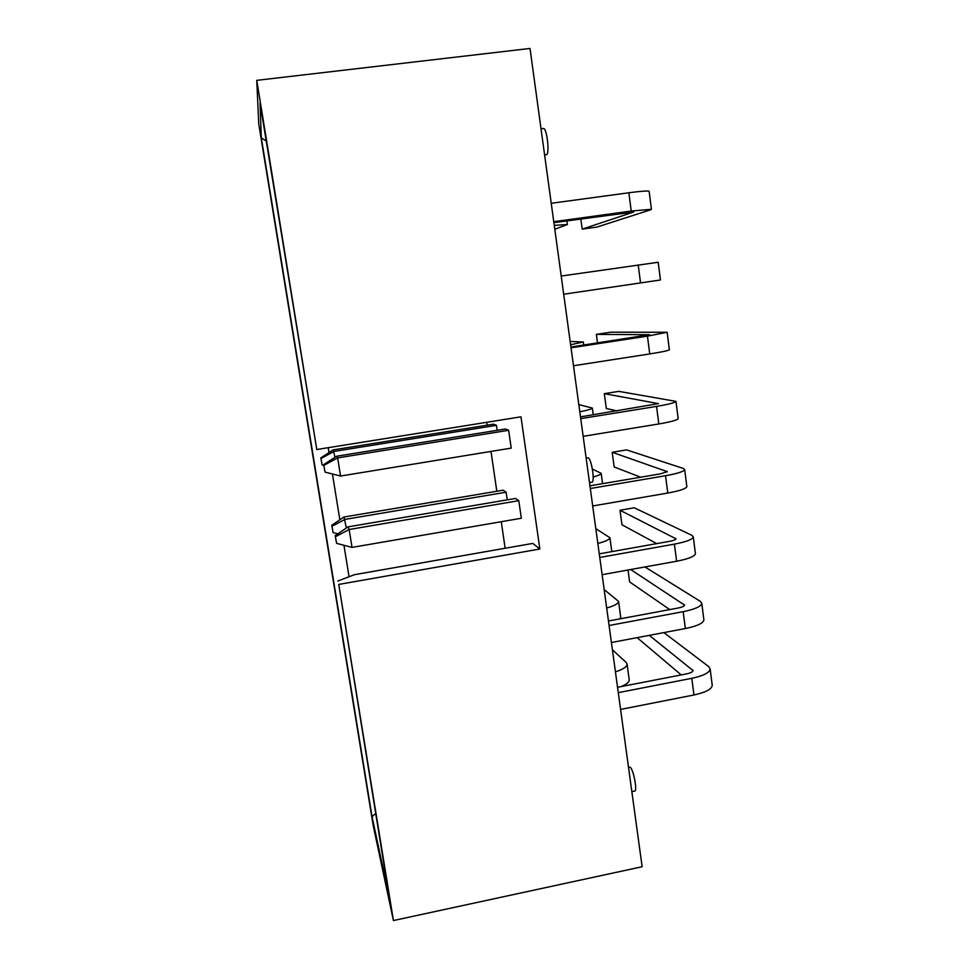<?xml version="1.0" encoding="UTF-8"?>
<svg xmlns="http://www.w3.org/2000/svg" width="969" height="969" viewBox="0 0 969 969"><rect width="100%" height="100%" fill="white"/><g stroke="black" fill="none" stroke-linecap="round" stroke-linejoin="round"><path stroke-width="1.45" d="M362.394 759.345L258.759 124.08L256.761 80.354L530.019 48.45L642.132 866.734L393.426 920.55L373.174 825.382L362.394 759.321M393.426 920.55L338.75 584.428L389.126 896.47L372.023 816.649L261.303 137.852L260.043 103.138L316.802 449.519L256.761 80.354M338.75 584.428L539.842 549.011L520.983 416.815L316.802 449.519M539.842 549.011L532.805 543.403L354.533 574.665L337.806 581.049M372.023 816.649L375.633 813.524M261.303 137.852L266.209 140.989M328.2 447.69L328.988 452.608M332.44 473.986L339.853 519.82M343.959 545.281L349.046 576.761M323.658 464.66L336.691 456.205L505.443 428.988L508.64 430.284L511.208 448.114L340.555 476.033L325.051 472.121L323.658 464.66L325.051 472.121M320.824 457.889L322.12 464.926L320.824 457.889L333.203 449.895L493.548 424.156L496.431 425.33L497.158 430.321M505.14 548.26L501.264 521.71M496.818 491.259L490.992 451.421M487.165 425.185L486.741 422.302M331.761 525.283L333.106 532.562L331.761 525.283L344.007 516.998L503.153 490.193L506.133 492.191L507.247 499.847M335.177 535.627L348.065 526.857L515.472 498.454L518.778 500.67L521.322 518.258L352.026 547.4L336.606 543.355L335.177 535.627L336.606 543.355M631.849 791.637L634.671 791.055C637.493 791.334 633.835 770.936 630.444 767.387L628.469 766.939M589.503 482.61L591.829 482.223C595.22 482.441 591.55 458.494 588.074 457.78L586.136 457.986M544.602 154.919L546.322 154.689C550.004 154.883 546.916 127.327 543.367 128.514L541.029 128.816M615.436 671.832C622.994 669.434 626.882 666.914 627.1 664.262L626.168 662.445L612.408 649.775M620.911 686.633C626.374 684.453 629.147 682.237 629.232 679.984L629.16 679.475M606.691 608.035C614.334 605.843 618.295 603.626 618.561 601.398L604.159 589.564M620.063 618.84L620.669 616.878M597.837 543.452C605.564 541.453 609.586 539.551 609.925 537.747L595.814 528.638M333.106 532.562L337.866 533.81M344.007 516.998L346.381 528.008M506.133 492.191L344.988 519.396L332.076 526.215M593.185 476.99C598.297 475.585 600.962 474.362 601.168 473.308L592.41 469.105M322.12 464.926L323.779 465.35M333.203 449.895L334.995 457.307M496.431 425.33L334.051 451.421L321.078 458.494M579.801 411.813C587.686 410.238 591.853 408.991 592.313 408.07L578.82 404.606M570.608 344.734L583.338 342.009L570.16 341.463M554.256 225.389L567.386 224.505L554.789 229.265M649.266 635.349L693.029 670.548C692.799 671.892 690.594 673.019 686.403 673.915L617.556 687.287M618.283 692.653L691.805 678.312C703.446 675.805 709.562 672.704 710.144 668.985L708.69 666.587L663.85 632.6M620.584 709.429L693.961 694.979C705.577 692.435 711.67 689.238 712.239 685.386L712.179 684.865M637.13 637.65L681.231 674.921M630.686 569.53L684.55 605.092C684.296 606.231 682.067 607.236 677.84 608.084L608.471 621.008M609.077 625.502L683.169 611.669C694.894 609.271 701.096 606.509 701.774 603.372L700.345 601.386L644.954 566.95M611.415 642.508L685.349 628.542C697.062 626.119 703.24 623.273 703.894 619.978L703.833 619.53M628.033 570.002L629.644 581.933L669.761 609.586M599.763 557.454L674.412 544.142C686.234 541.865 692.532 539.454 693.283 536.911L691.902 535.348L634.247 507.78L620.003 510.251L675.974 538.8C675.696 539.733 673.419 540.593 669.167 541.405L599.266 553.856M602.124 574.69L676.628 561.233C688.426 558.931 694.7 556.436 695.427 553.735L695.379 553.372M620.003 510.251L621.953 524.762L656.716 543.621M590.315 488.509L665.533 475.718C677.464 473.575 683.848 471.528 684.683 469.577L683.351 468.463L626.555 449.895L612.202 452.281L667.29 471.649L660.374 473.865L589.939 485.82M348.065 526.857L349.155 529.51L518.778 500.67M335.516 536.669L349.155 529.51L352.026 547.4M592.701 505.975L667.786 493.039C679.681 490.871 686.04 488.727 686.851 486.632L686.827 486.353M612.202 452.281L614.176 466.949L640.642 477.208M580.734 418.644L656.546 406.399C668.574 404.376 675.042 402.704 675.962 401.372L618.767 391.367L604.329 393.656L658.484 403.625L580.504 416.876M336.691 456.205L337.636 457.901L508.64 430.284M323.949 465.338L337.636 457.901L340.555 476.033M583.168 436.329L658.823 423.95C670.827 421.903 677.27 420.134 678.179 418.644L678.155 418.463M604.329 393.656L606.315 408.494L617.277 410.953M571.032 347.823L647.449 336.134L667.144 332.282L610.882 332.173L596.359 334.378L649.557 334.705L570.923 347.023M573.491 365.761L649.751 353.927C661.851 352.013 668.392 350.621 669.373 349.773L669.361 349.676M596.359 334.378L597.51 342.965M561.196 276.044L658.205 262.272M563.692 294.225L660.458 279.993L658.193 262.26M580.831 218.946L582.199 229.132L596.904 227.085L650.296 209.898L651.434 209.28L649.145 191.426M551.228 203.284L628.857 192.77C641.187 191.159 647.946 190.663 649.133 191.305M553.759 221.707L631.231 211.048L651.434 209.28M582.199 229.132L633.678 212.029L553.88 222.664M691.805 678.312L693.961 694.979M692.544 669.712L692.738 671.275M683.169 611.669L685.349 628.542M684.09 604.414L684.259 605.722M674.412 544.142L676.628 561.233M675.526 538.267L675.659 539.309M665.533 475.718L667.786 493.039M666.842 471.261L666.951 472.048M656.546 406.399L658.823 423.95M647.449 336.134L649.751 353.927M638.208 264.937L640.545 282.972M628.857 192.77L631.231 211.048M629.232 679.984L627.1 664.262M620.717 617.314L618.561 601.398M611.802 551.615L609.925 537.747M602.573 483.676L601.168 473.308M593.234 414.829L592.313 408.07M583.762 345.061L583.338 342.009M567.386 224.505L566.889 220.871M712.239 685.386L710.144 668.985M703.894 619.978L701.774 603.372M695.427 553.735L693.283 536.911M686.851 486.632L684.683 469.577M678.179 418.644L675.962 401.372M669.373 349.773L667.144 332.282"/></g></svg>
